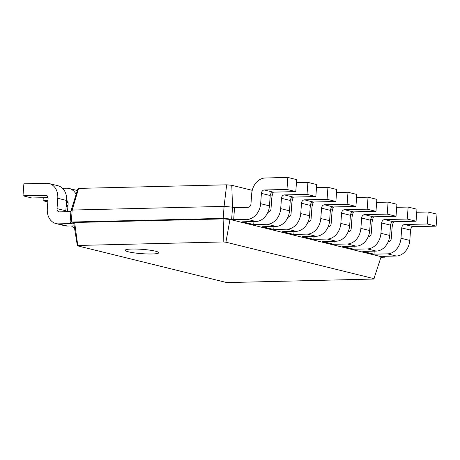 <?xml version="1.0" encoding="UTF-8"?>
<svg xmlns="http://www.w3.org/2000/svg" width="460" height="460" viewBox="0 0 460 460"><rect width="100%" height="100%" fill="white"/><g stroke="black" fill="none" stroke-linecap="round" stroke-linejoin="round"><path stroke-width="0.69" d="M248.015 207.322A3.364 2.656 -76.2 0 0 250.953 203.929L251.712 193.608A15.485 12.23 103.8 0 1 265.224 177.991L287.851 177.445L286.971 189.434L264.345 189.98A3.364 2.656 -76.2 0 0 261.406 193.373L260.647 203.694A15.485 12.23 103.8 0 1 247.135 219.311L233.668 219.633L234.548 207.65L248.015 207.322M287.851 177.445L296.671 179.618L295.791 191.601L273.165 192.148A3.364 2.656 -76.2 0 0 270.227 195.546L269.468 205.867A15.485 12.23 103.8 0 1 255.955 221.484L242.489 221.806L253.713 224.572L253.937 221.53M78.579 188.399L72.168 210.053L70.926 211.059L77.826 189.008L78.579 188.399L226.659 184.822L231.771 185.294L252.235 190.331M270.353 194.787L272.286 195.264M290.398 199.726L292.33 200.198M310.448 204.66L312.374 205.137M330.493 209.593L332.425 210.07M350.543 214.532L352.469 215.004M370.587 219.466L372.519 219.943M231.771 185.294L232.541 207.155L234.548 207.65M226.659 184.822L224.083 206.385L232.541 207.155L231.662 219.144L233.668 219.633M70.926 211.059L70.046 223.042L71.288 222.042L72.168 210.053L224.083 206.385L223.203 218.373L231.662 219.144L229.971 219.454L381.122 256.663L373.819 279.042L228.43 282.555L225.664 282.302L77.366 245.795L77.774 245.467L223.163 241.954L225.923 242.207L374.221 278.714M286.971 189.434L295.791 191.601M384.859 256.306L384.819 256.847L383.577 257.853L380.73 257.922M416.731 212.267L428.179 211.991L437 214.164L436.12 226.147L413.494 226.694A3.364 2.656 -76.2 0 0 410.556 230.092L409.797 240.413A15.485 12.23 103.8 0 1 396.284 256.03L382.812 256.352L384.819 256.847L381.122 256.663M388.159 241.874L388.343 241.868A3.364 2.656 -76.2 0 0 391.282 238.475L392.041 228.154A15.485 12.23 103.8 0 1 393.628 221.755M374.216 251.143L373.991 254.184L362.767 251.419L376.234 251.091A15.485 12.23 103.8 0 0 389.752 235.48L390.511 225.158A3.364 2.656 -76.2 0 1 393.449 221.76L416.076 221.214L416.955 209.231L408.135 207.058L407.255 219.04L384.629 219.592A3.364 2.656 -76.2 0 0 381.691 222.985L380.932 233.306A15.485 12.23 103.8 0 1 367.413 248.923L353.947 249.245L354.171 246.209M267.881 212.261L268.059 212.261A3.364 2.656 -76.2 0 0 270.998 208.863L271.756 198.542A15.485 12.23 103.8 0 1 273.349 192.148M368.115 236.94L368.293 236.934A3.364 2.656 -76.2 0 0 371.231 233.542L371.99 223.221A15.485 12.23 103.8 0 1 373.583 216.821M273.982 226.464L273.757 229.505L262.533 226.74L276 226.418A15.485 12.23 103.8 0 0 289.518 210.801L290.277 200.48A3.364 2.656 -76.2 0 1 293.215 197.087L315.842 196.541L316.721 184.552L307.901 182.379L307.021 194.367L284.395 194.913A3.364 2.656 -76.2 0 0 281.457 198.306L280.698 208.627A15.485 12.23 103.8 0 1 267.18 224.244L253.713 224.572M376.636 202.4L388.085 202.124L396.905 204.292L396.025 216.28L373.399 216.827A3.364 2.656 -76.2 0 0 370.461 220.219L369.702 230.54A15.485 12.23 103.8 0 1 356.19 246.157L342.723 246.485L353.947 249.245M287.925 217.2L288.109 217.195A3.364 2.656 -76.2 0 0 291.048 213.802L291.807 203.475A15.485 12.23 103.8 0 1 293.394 197.081M348.065 232.007L348.249 232.001A3.364 2.656 -76.2 0 0 351.187 228.603L351.946 218.281A15.485 12.23 103.8 0 1 353.533 211.887M294.032 231.403L293.808 234.439L282.578 231.679L296.05 231.351A15.485 12.23 103.8 0 0 309.563 215.734L310.322 205.413A3.364 2.656 -76.2 0 1 313.26 202.02L335.886 201.474L336.766 189.486L327.945 187.318L327.066 199.301L304.44 199.847A3.364 2.656 -76.2 0 0 301.501 203.245L300.742 213.566A15.485 12.23 103.8 0 1 287.23 229.178L273.757 229.505M334.121 241.27L333.902 244.312L322.673 241.546L336.139 241.224A15.485 12.23 103.8 0 0 349.657 225.607L350.416 215.286A3.364 2.656 -76.2 0 1 353.355 211.893L375.981 211.347L376.861 199.358L368.04 197.185L367.16 209.173L344.534 209.72A3.364 2.656 -76.2 0 0 341.596 213.112L340.837 223.433A15.485 12.23 103.8 0 1 327.319 239.05L313.852 239.378L314.077 236.336M307.976 222.134L308.154 222.128A3.364 2.656 -76.2 0 0 311.092 218.736L311.851 208.414A15.485 12.23 103.8 0 1 313.438 202.015M328.02 227.067L328.204 227.062A3.364 2.656 -76.2 0 0 331.142 223.669L331.896 213.348A15.485 12.23 103.8 0 1 333.488 206.954M336.542 192.527L347.99 192.251L356.81 194.425L355.931 206.408L333.304 206.954A3.364 2.656 -76.2 0 0 330.366 210.352L329.613 220.673A15.485 12.23 103.8 0 1 316.095 236.285L302.628 236.612L313.852 239.378M70.886 211.6L59.461 211.876A3.364 2.656 103.8 0 1 58.903 211.818A3.364 2.656 103.8 0 1 57.017 208.616L57.77 198.289A15.485 12.23 -76.2 0 0 49.082 183.552A15.485 12.23 -76.2 0 0 46.506 183.275L23.88 183.822L23 195.805L45.626 195.258A3.364 2.656 103.8 0 1 46.184 195.322A3.364 2.656 103.8 0 1 48.076 198.524L47.317 208.846A15.485 12.23 -76.2 0 0 56.005 223.583A15.485 12.23 -76.2 0 0 58.581 223.865L72.053 223.537L70.046 223.042L73.744 223.226L74.635 222.502L71.288 222.042L223.203 218.373L223.865 218.897L229.971 219.454L225.923 242.207M296.447 182.655L307.901 182.379M428.179 211.991L427.3 223.98L404.673 224.526A3.364 2.656 -76.2 0 0 401.735 227.918L400.976 238.24A15.485 12.23 103.8 0 1 387.464 253.857L373.991 254.184M396.681 207.333L408.135 207.058M316.497 187.594L327.945 187.318M388.085 202.124L387.205 214.107L364.579 214.653A3.364 2.656 -76.2 0 0 361.641 218.052L360.881 228.373A15.485 12.23 103.8 0 1 347.369 243.984L333.902 244.312M347.99 192.251L347.11 204.24L324.484 204.786A3.364 2.656 -76.2 0 0 321.546 208.179L320.792 218.5A15.485 12.23 103.8 0 1 307.274 234.117L293.808 234.439M356.592 197.461L368.04 197.185M77.774 245.467L74.635 222.502L223.865 218.897L223.163 241.954M151.99 253.972A16.83 2.168 -175.8 0 0 158.752 252.736A16.83 2.168 -175.8 0 0 142.123 249.343A16.83 2.168 -175.8 0 0 125.177 250.269A16.83 2.168 -175.8 0 0 134.36 252.891A16.83 2.168 -175.8 0 0 151.99 253.972M307.021 194.367L315.842 196.541M383.577 257.853L380.868 257.479M427.3 223.98L436.12 226.147M407.255 219.04L416.076 221.214M327.066 199.301L335.886 201.474M387.205 214.107L396.025 216.28M347.11 204.24L355.931 206.408M367.16 209.173L375.981 211.347M73.744 223.226L77.366 245.795M65.878 211.721A3.364 2.656 103.8 0 1 65.837 210.783L66.591 200.462A15.485 12.23 -76.2 0 0 57.902 185.725L49.082 183.552M23 195.805L31.82 197.978L48.035 197.587M56.005 223.583L64.825 225.756A15.485 12.23 -76.2 0 0 67.401 226.038L74.169 225.871M76.153 194.361A15.485 12.23 -76.2 0 0 69.132 188.491A15.485 12.23 -76.2 0 0 66.55 188.209L62.514 188.307M43.269 197.702L43.044 200.744L47.92 200.623M66.596 200.382A3.364 2.656 103.8 0 1 68.12 203.458L67.516 211.68M71.444 225.94A15.485 12.23 -76.2 0 0 74.508 227.999M66.441 202.561L68.08 202.521M66.217 205.603L67.965 205.562M47.828 201.917L43.044 200.744M67.873 206.856L66.154 206.431M247.135 219.311L255.955 221.484M260.647 203.694L269.468 205.867M261.406 193.373L270.227 195.546M264.345 189.98L273.165 192.148M267.18 224.244L276 226.418M387.464 253.857L396.284 256.03M287.23 229.178L296.05 231.351M367.413 248.923L376.234 251.091M307.274 234.117L316.095 236.285M347.369 243.984L356.19 246.157M327.319 239.05L336.139 241.224M280.698 208.627L289.518 210.801M281.457 198.306L290.277 200.48M284.395 194.913L293.215 197.087M400.976 238.24L409.797 240.413M401.735 227.918L410.556 230.092M404.673 224.526L413.494 226.694M380.932 233.306L389.752 235.48M381.691 222.985L390.511 225.158M384.629 219.592L393.449 221.76M300.742 213.566L309.563 215.734M301.501 203.245L310.322 205.413M304.44 199.847L313.26 202.02M360.881 228.373L369.702 230.54M361.641 218.052L370.461 220.219M364.579 214.653L373.399 216.827M320.792 218.5L329.613 220.673M321.546 208.179L330.366 210.352M324.484 204.786L333.304 206.954M340.837 223.433L349.657 225.607M341.596 213.112L350.416 215.286M344.534 209.72L353.355 211.893M65.837 210.783L57.017 208.616M67.401 226.038L58.581 223.865M46.713 195.529L45.626 195.258M66.591 200.462L57.77 198.289M69.132 188.491L77.355 190.515"/></g></svg>
